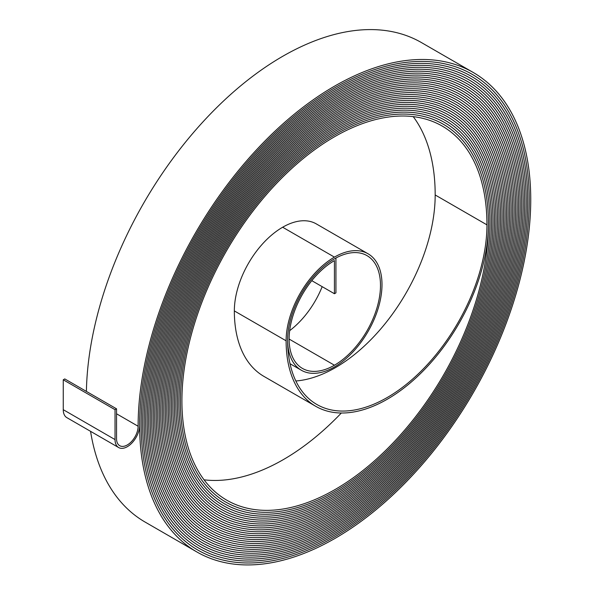 <?xml version="1.0" encoding="UTF-8"?>
<svg xmlns="http://www.w3.org/2000/svg" width="594" height="594" viewBox="0 0 594 594"><rect width="100%" height="100%" fill="white"/><g stroke="black" fill="none" stroke-linecap="round" stroke-linejoin="round"><path stroke-width="0.89" d="M311.798 280.665L334.429 293.733L335.937 292.864L335.929 258.019A66.194 38.216 120 0 0 291.476 316.223A66.194 38.216 120 0 0 301.336 370.24A66.194 38.216 120 0 0 334.429 366.966A67.263 38.833 120 0 0 378.378 307.685A67.263 38.833 120 0 0 368.065 253.787A67.263 38.833 120 0 0 334.429 257.12A68.332 39.449 120 0 0 286.115 340.808A143.08 82.611 120 0 0 315.748 406.311A143.08 82.611 120 0 0 387.288 399.22A143.08 82.611 120 0 0 488.454 223.983A217.827 125.765 120 0 0 443.339 124.272A217.827 125.765 120 0 0 275.49 182.625A217.827 125.765 120 0 0 180.405 401.841A218.896 126.381 120 0 0 225.735 502.049A218.896 126.381 120 0 0 335.187 491.208A218.896 126.381 120 0 0 489.968 223.114A219.958 126.997 120 0 0 444.409 122.423A219.958 126.997 120 0 0 274.911 181.348A219.958 126.997 120 0 0 178.898 402.71A221.035 127.613 120 0 0 224.673 503.898A221.035 127.613 120 0 0 335.187 492.953A221.027 127.613 120 0 0 491.476 222.245A222.097 128.23 120 0 0 445.478 120.567A222.097 128.23 120 0 0 274.331 180.071A222.097 128.23 120 0 0 177.383 403.578A223.173 128.846 120 0 0 223.604 505.746A223.173 128.846 120 0 0 335.187 494.698A223.166 128.846 120 0 0 492.99 221.369A224.235 129.462 120 0 0 446.547 118.718A224.235 129.462 120 0 0 273.752 178.794A224.235 129.462 120 0 0 175.876 404.455A225.304 130.079 120 0 0 222.535 507.595A225.304 130.079 120 0 0 335.187 496.436A225.297 130.079 120 0 0 494.498 220.5A226.366 130.695 120 0 0 447.616 116.87A226.366 130.695 120 0 0 273.173 177.517A226.366 130.695 120 0 0 174.361 405.323A227.443 131.311 120 0 0 221.465 509.444A227.443 131.311 120 0 0 335.187 498.18A227.435 131.311 120 0 0 496.005 219.624A228.504 131.927 120 0 0 448.685 115.021A228.504 131.927 120 0 0 272.601 176.24A228.504 131.927 120 0 0 172.854 406.199A229.574 132.544 120 0 0 220.396 511.293A229.574 132.544 120 0 0 335.187 499.925A229.574 132.544 120 0 0 497.52 218.755A230.635 133.16 120 0 0 449.747 113.172A230.635 133.16 120 0 0 272.022 174.963A230.635 133.16 120 0 0 171.347 407.068A231.712 133.784 120 0 0 219.327 513.149A231.712 133.784 120 0 0 335.187 501.67A231.705 133.776 120 0 0 499.027 217.887A232.774 134.393 120 0 0 450.816 111.323A232.774 134.393 120 0 0 271.443 173.686A232.774 134.393 120 0 0 169.832 407.944A233.85 135.016 120 0 0 218.265 514.998A233.85 135.016 120 0 0 335.187 503.415A233.843 135.009 120 0 0 500.534 217.01A234.912 135.625 120 0 0 451.886 109.474A234.912 135.625 120 0 0 270.864 172.409A234.912 135.625 120 0 0 168.325 408.813A235.981 136.249 120 0 0 217.196 516.847A235.981 136.249 120 0 0 335.187 505.16A235.981 136.241 120 0 0 502.049 216.142A237.043 136.858 120 0 0 452.955 107.625A237.043 136.858 120 0 0 270.285 171.131A237.043 136.858 120 0 0 166.817 409.682A238.12 137.481 120 0 0 216.127 518.696A238.12 137.481 120 0 0 335.187 506.897A238.112 137.474 120 0 0 503.556 215.266A239.182 138.09 120 0 0 454.024 105.777A239.182 138.09 120 0 0 269.706 169.854A239.182 138.09 120 0 0 165.303 410.558A240.258 138.714 120 0 0 215.058 520.544A240.258 138.714 120 0 0 335.187 508.642A240.251 138.706 120 0 0 505.071 214.397A241.32 139.323 120 0 0 455.086 103.928A241.32 139.323 120 0 0 269.134 168.577A241.32 139.323 120 0 0 163.796 411.427A242.389 139.946 120 0 0 213.989 522.393A242.389 139.946 120 0 0 335.187 510.387A242.382 139.939 120 0 0 506.578 213.521A243.451 140.555 120 0 0 456.155 102.079A243.451 140.555 120 0 0 268.555 167.3A243.451 140.555 120 0 0 162.281 412.303A244.528 141.179 120 0 0 212.927 524.242A244.528 141.179 120 0 0 335.187 512.132A244.52 141.172 120 0 0 508.085 212.652A245.589 141.788 120 0 0 457.224 100.223A245.597 141.795 120 0 0 267.976 166.016A245.597 141.795 120 0 0 160.766 413.172A246.659 142.412 120 0 0 211.858 526.091A246.659 142.412 120 0 0 335.187 513.877A246.659 142.404 120 0 0 509.6 211.783A247.72 143.028 120 0 0 458.293 98.374A247.72 143.028 120 0 0 267.397 164.746A247.72 143.028 120 0 0 159.266 414.04A248.797 143.644 120 0 0 210.788 527.94A248.797 143.644 120 0 0 335.187 515.622A248.789 143.644 120 0 0 511.107 210.907A249.859 144.26 120 0 0 459.362 96.525A249.859 144.26 120 0 0 266.817 163.469A249.859 144.26 120 0 0 157.752 414.916A250.935 144.877 120 0 0 209.719 529.789A250.935 144.877 120 0 0 335.187 517.367A250.928 144.877 120 0 0 512.622 210.038A251.997 145.493 120 0 0 460.424 94.676A252.005 145.493 120 0 0 266.238 162.184A252.005 145.493 120 0 0 156.237 415.793A253.066 146.109 120 0 0 208.65 531.637A253.066 146.109 120 0 0 335.187 519.104A253.066 146.109 120 0 0 514.129 209.162A254.128 146.725 120 0 0 461.493 92.827A254.128 146.725 120 0 0 265.667 160.915A254.128 146.725 120 0 0 154.737 416.661A255.205 147.342 120 0 0 207.588 533.494A255.205 147.342 120 0 0 335.187 520.849A255.197 147.342 120 0 0 515.637 208.294A256.266 147.958 120 0 0 462.563 90.979A256.266 147.958 120 0 0 265.087 159.638A256.266 147.958 120 0 0 153.222 417.53A257.343 148.574 120 0 0 206.519 535.343A257.336 148.574 120 0 0 335.187 522.586A257.336 148.574 120 0 0 517.151 207.417A258.405 149.191 120 0 0 463.632 89.13A258.405 149.191 120 0 0 264.508 158.353A258.405 149.191 120 0 0 151.708 418.406A259.474 149.807 120 0 0 205.45 537.191A259.467 149.807 120 0 0 335.187 524.331A259.467 149.807 120 0 0 518.659 206.549A260.536 150.423 120 0 0 464.701 87.281A260.536 150.423 120 0 0 263.929 157.083A260.536 150.423 120 0 0 150.2 419.275A261.605 151.039 120 0 0 204.388 539.033A261.605 151.039 120 0 0 335.187 526.076A261.605 151.039 120 0 0 520.166 205.68A262.674 151.656 120 0 0 465.77 85.432A262.674 151.656 120 0 0 263.35 155.806A262.674 151.656 120 0 0 148.693 420.144A263.743 152.272 120 0 0 203.319 540.882A263.743 152.272 120 0 0 335.187 527.821A263.743 152.272 120 0 0 521.681 204.804A264.805 152.888 120 0 0 466.832 83.583A264.813 152.888 120 0 0 262.771 154.522A264.813 152.888 120 0 0 147.178 421.02A265.882 153.504 120 0 0 202.242 542.738A265.882 153.504 120 0 0 335.187 529.566A265.874 153.504 120 0 0 523.188 203.935A266.944 154.121 120 0 0 467.901 81.734A266.944 154.121 120 0 0 262.199 153.245A266.944 154.121 120 0 0 145.671 421.889A268.02 154.744 120 0 0 201.18 544.587A268.02 154.744 120 0 0 335.187 531.311A268.013 154.737 120 0 0 524.702 203.059A269.082 155.353 120 0 0 468.97 79.878A269.082 155.353 120 0 0 261.62 151.967A269.082 155.353 120 0 0 144.164 422.765A270.151 155.977 120 0 0 200.111 546.435A270.151 155.977 120 0 0 335.187 533.056A270.151 155.97 120 0 0 526.21 202.19A271.213 156.586 120 0 0 470.04 78.029A271.213 156.586 120 0 0 261.041 150.69A271.213 156.586 120 0 0 142.649 423.633A272.29 157.21 120 0 0 199.042 548.284A272.29 157.21 120 0 0 335.187 534.8A272.282 157.202 120 0 0 527.717 201.321A273.351 157.818 120 0 0 471.109 76.18A273.351 157.818 120 0 0 260.462 149.413A273.351 157.818 120 0 0 141.142 424.51A274.428 158.442 120 0 0 197.973 550.133A274.428 158.442 120 0 0 335.187 536.545A274.421 158.435 120 0 0 529.232 200.445A275.49 159.051 120 0 0 472.171 74.332A275.49 159.051 120 0 0 259.882 148.136A275.49 159.051 120 0 0 139.635 425.378A276.552 159.667 120 0 0 196.911 551.982A276.552 159.667 120 0 0 335.187 538.283A276.552 159.667 120 0 0 530.739 199.577A277.621 160.283 120 0 0 473.24 72.483A277.621 160.283 120 0 0 259.303 146.859A277.621 160.283 120 0 0 138.12 426.247A15.258 8.813 -60 0 1 127.331 444.943A15.258 8.813 -60 0 1 119.698 445.693A15.258 8.813 -60 0 1 116.543 438.706L116.543 408.821L64.768 378.927L63.261 379.796L63.261 409.689A17.389 10.039 -60 0 0 66.862 417.649L118.637 447.542A17.389 10.039 -60 0 1 115.036 439.582L115.036 409.689L116.543 408.821M295.849 380.984A140.949 81.378 120 0 0 335.506 367.589A140.949 81.378 120 0 0 435.179 194.966A215.696 124.532 120 0 0 413.238 116.632M334.429 293.733L334.429 260.603A64.07 36.991 120 0 0 292.575 317.055A64.07 36.991 120 0 0 302.398 368.399A64.07 36.991 120 0 0 334.429 365.221A65.14 37.608 120 0 0 376.982 307.826A65.14 37.608 120 0 0 366.995 255.628A65.14 37.608 120 0 0 334.429 258.858A66.201 38.224 120 0 0 287.615 339.939A140.949 81.378 120 0 0 316.81 404.462A140.949 81.378 120 0 0 387.288 397.483A140.949 81.378 120 0 0 486.954 224.859A215.696 124.532 120 0 0 442.278 126.114A215.696 124.532 120 0 0 276.062 183.902A215.696 124.532 120 0 0 181.913 400.972A216.765 125.148 120 0 0 226.804 500.2A216.765 125.148 120 0 0 335.187 489.463A216.765 125.148 120 0 0 488.461 223.983A217.835 125.765 120 0 0 443.347 124.265A217.835 125.765 120 0 0 275.482 182.625A217.835 125.765 120 0 0 180.398 401.841A218.896 126.381 120 0 0 225.742 502.041A218.896 126.381 120 0 0 335.187 491.201A218.896 126.381 120 0 0 489.968 223.114A219.966 126.997 120 0 0 444.416 122.416A219.966 126.997 120 0 0 274.911 181.348A219.966 126.997 120 0 0 178.891 402.71A221.027 127.613 120 0 0 224.673 503.89A221.027 127.613 120 0 0 335.187 492.946A221.035 127.613 120 0 0 491.483 222.238A222.104 128.23 120 0 0 445.485 120.567A222.104 128.23 120 0 0 274.331 180.071A222.104 128.23 120 0 0 177.383 403.586A223.166 128.846 120 0 0 223.604 505.739A223.166 128.846 120 0 0 335.187 494.691A223.173 128.846 120 0 0 492.99 221.369A224.235 129.462 120 0 0 446.547 118.718A224.235 129.462 120 0 0 273.752 178.794A224.235 129.462 120 0 0 175.869 404.455A225.297 130.079 120 0 0 222.535 507.595A225.297 130.079 120 0 0 335.187 496.436A225.304 130.079 120 0 0 494.505 220.493A226.373 130.695 120 0 0 447.616 116.87A226.373 130.695 120 0 0 273.173 177.517A226.373 130.695 120 0 0 174.361 405.331A227.435 131.311 120 0 0 221.465 509.444A227.435 131.311 120 0 0 335.187 498.18A227.443 131.311 120 0 0 496.012 219.624A228.512 131.927 120 0 0 448.685 115.013A228.512 131.927 120 0 0 272.594 176.24A228.512 131.927 120 0 0 172.854 406.199A229.574 132.544 120 0 0 220.404 511.293A229.574 132.544 120 0 0 335.187 499.918A229.574 132.544 120 0 0 497.52 218.755A230.643 133.16 120 0 0 449.755 113.164A230.643 133.16 120 0 0 272.015 174.963A230.643 133.16 120 0 0 171.339 407.068A231.705 133.776 120 0 0 219.334 513.142A231.705 133.776 120 0 0 335.187 501.663A231.712 133.784 120 0 0 499.034 217.879A232.781 134.4 120 0 0 450.824 111.316A232.781 134.4 120 0 0 271.443 173.686A232.781 134.4 120 0 0 169.832 407.944A233.843 135.009 120 0 0 218.265 514.991A233.843 135.009 120 0 0 335.187 503.408A233.85 135.016 120 0 0 500.542 217.01A234.92 135.632 120 0 0 451.886 109.467A234.92 135.632 120 0 0 270.864 172.401A234.92 135.632 120 0 0 168.317 408.813A235.981 136.241 120 0 0 217.196 516.839A235.981 136.241 120 0 0 335.187 505.152A235.981 136.249 120 0 0 502.049 216.134A237.051 136.865 120 0 0 452.955 107.618A237.051 136.865 120 0 0 270.285 171.124A237.051 136.865 120 0 0 166.81 409.689A238.112 137.474 120 0 0 216.127 518.688A238.112 137.474 120 0 0 335.187 506.897A238.12 137.481 120 0 0 503.564 215.266A239.189 138.098 120 0 0 454.024 105.769A239.189 138.098 120 0 0 269.706 169.847A239.189 138.098 120 0 0 165.303 410.558A240.251 138.706 120 0 0 215.065 520.537A240.251 138.706 120 0 0 335.187 508.642A240.258 138.714 120 0 0 505.071 214.397A241.32 139.33 120 0 0 455.093 103.92A241.32 139.33 120 0 0 269.127 168.57A241.32 139.33 120 0 0 163.788 411.434A242.382 139.939 120 0 0 213.996 522.386A242.382 139.939 120 0 0 335.187 510.387A242.389 139.946 120 0 0 506.585 213.521A243.458 140.563 120 0 0 456.162 102.071A243.458 140.563 120 0 0 268.547 167.293A243.458 140.563 120 0 0 162.281 412.303A244.52 141.172 120 0 0 212.927 524.235A244.52 141.172 120 0 0 335.187 512.125A244.528 141.179 120 0 0 508.093 212.652A245.597 141.795 120 0 0 457.224 100.223A245.589 141.788 120 0 0 267.976 166.023A245.589 141.788 120 0 0 160.774 413.172A246.659 142.404 120 0 0 211.858 526.084A246.659 142.404 120 0 0 335.187 513.869A246.659 142.412 120 0 0 509.6 211.776A247.728 143.028 120 0 0 458.293 98.374A247.728 143.028 120 0 0 267.397 164.738A247.728 143.028 120 0 0 159.259 414.048A248.789 143.644 120 0 0 210.788 527.94A248.789 143.644 120 0 0 335.187 515.614A248.797 143.644 120 0 0 511.115 210.907A249.866 144.26 120 0 0 459.362 96.525A249.866 144.26 120 0 0 266.817 163.461A249.866 144.26 120 0 0 157.752 414.916A250.928 144.877 120 0 0 209.727 529.789A250.928 144.877 120 0 0 335.187 517.359A250.935 144.877 120 0 0 512.622 210.031A252.005 145.493 120 0 0 460.432 94.669A251.997 145.493 120 0 0 266.238 162.192A251.997 145.493 120 0 0 156.244 415.785A253.066 146.109 120 0 0 208.657 531.637A253.066 146.109 120 0 0 335.187 519.104A253.066 146.109 120 0 0 514.129 209.162A254.135 146.725 120 0 0 461.501 92.82A254.135 146.725 120 0 0 265.659 160.907A254.135 146.725 120 0 0 154.73 416.661A255.197 147.342 120 0 0 207.588 533.486A255.197 147.342 120 0 0 335.187 520.849A255.205 147.342 120 0 0 515.644 208.294A256.274 147.958 120 0 0 462.563 90.971A256.274 147.958 120 0 0 265.087 159.63A256.274 147.958 120 0 0 153.222 417.537A257.336 148.574 120 0 0 206.519 535.335A257.343 148.574 120 0 0 335.187 522.594A257.343 148.574 120 0 0 517.151 207.417A258.405 149.191 120 0 0 463.632 89.122A258.405 149.191 120 0 0 264.508 158.36A258.405 149.191 120 0 0 151.715 418.406A259.467 149.807 120 0 0 205.45 537.184A259.474 149.807 120 0 0 335.187 524.339A259.474 149.807 120 0 0 518.666 206.549A260.543 150.423 120 0 0 464.701 87.273A260.543 150.423 120 0 0 263.929 157.076A260.543 150.423 120 0 0 150.2 419.275A261.612 151.039 120 0 0 204.381 539.04A261.612 151.039 120 0 0 335.187 526.084A261.612 151.039 120 0 0 520.173 205.673A262.682 151.656 120 0 0 465.77 85.425A262.682 151.656 120 0 0 263.35 155.799A262.682 151.656 120 0 0 148.686 420.151A263.743 152.272 120 0 0 203.311 540.889A263.743 152.272 120 0 0 335.187 527.828A263.743 152.272 120 0 0 521.681 204.804A264.813 152.888 120 0 0 466.839 83.576A264.805 152.888 120 0 0 262.771 154.529A264.805 152.888 120 0 0 147.186 421.02A265.874 153.504 120 0 0 202.25 542.73A265.874 153.504 120 0 0 335.187 529.566A265.882 153.504 120 0 0 523.195 203.928A266.951 154.128 120 0 0 467.909 81.727A266.951 154.128 120 0 0 262.192 153.245A266.951 154.128 120 0 0 145.671 421.896A268.013 154.737 120 0 0 201.18 544.579A268.013 154.737 120 0 0 335.187 531.311A268.02 154.744 120 0 0 524.702 203.059A269.089 155.361 120 0 0 468.97 79.878A269.089 155.361 120 0 0 261.62 151.967A269.089 155.361 120 0 0 144.156 422.765A270.151 155.97 120 0 0 200.111 546.428A270.151 155.97 120 0 0 335.187 533.048A270.151 155.977 120 0 0 526.217 202.19A271.22 156.593 120 0 0 470.04 78.029A271.22 156.593 120 0 0 261.041 150.69A271.22 156.593 120 0 0 142.649 423.633A272.282 157.202 120 0 0 199.042 548.284A272.282 157.202 120 0 0 335.187 534.793A272.29 157.21 120 0 0 527.724 201.314A273.359 157.826 120 0 0 471.109 76.18A273.359 157.826 120 0 0 260.462 149.413A273.359 157.826 120 0 0 141.142 424.51A274.421 158.435 120 0 0 197.98 550.133A274.421 158.435 120 0 0 335.187 536.538A274.428 158.442 120 0 0 529.232 200.445A275.49 159.058 120 0 0 472.178 74.324A275.49 159.058 120 0 0 259.882 148.136A275.49 159.058 120 0 0 139.627 425.378A17.389 10.039 -60 0 1 127.331 446.681A17.389 10.039 -60 0 1 118.637 447.542M204.054 479.818A216.765 125.148 120 0 0 283.412 459.57A216.765 125.148 120 0 0 341.335 413.008M289.672 330.658A65.14 37.608 120 0 0 322.171 286.657M368.065 253.787L316.29 223.893A67.263 38.833 120 0 0 282.655 227.227A68.332 39.449 120 0 0 234.34 310.914A143.08 82.611 120 0 0 263.974 376.418L315.748 406.311M473.24 72.483L421.465 42.59A277.621 160.283 120 0 0 209.504 114.902A277.621 160.283 120 0 0 86.397 391.409M90.563 431.326A276.552 159.667 120 0 0 145.136 522.089L196.911 551.982M115.036 409.689L63.261 379.796M334.429 365.221L289.13 339.07M334.429 257.12L282.655 227.227M115.036 439.582L63.261 409.689M486.954 224.859L435.179 194.966M286.115 340.808L234.34 310.914M138.12 426.247L116.543 413.788M301.336 370.24L290.028 363.714M443.339 124.272L442.53 123.797M225.742 502.041L224.926 501.574M444.409 122.423L443.592 121.948M224.673 503.89L223.849 503.422M445.478 120.567L444.654 120.092M223.604 505.739L222.78 505.264M446.547 118.718L445.723 118.243M222.535 507.595L221.711 507.113M447.616 116.87L446.785 116.394M221.465 509.444L220.634 508.961M448.685 115.021L447.846 114.538M220.404 511.293L219.565 510.81M449.747 113.172L448.908 112.689M219.334 513.142L218.495 512.652M450.816 111.323L449.977 110.833M218.265 514.991L217.419 514.501M451.886 109.474L451.039 108.984M217.196 516.839L216.35 516.349M452.955 107.625L452.101 107.135M216.127 518.688L215.28 518.198M454.024 105.777L453.17 105.279M215.065 520.537L214.204 520.047M455.086 103.928L454.232 103.43M213.996 522.386L213.135 521.888M456.155 102.079L455.294 101.581M212.927 524.235L212.065 523.737M457.224 100.223L456.355 99.725M211.858 526.084L210.989 525.586M458.293 98.374L457.425 97.876M210.788 527.94L209.92 527.435M459.362 96.525L458.486 96.02M209.727 529.789L208.85 529.284M460.424 94.676L459.548 94.171M208.657 531.637L207.774 531.125M461.493 92.827L460.617 92.322M207.588 533.486L206.705 532.974M462.563 90.979L461.679 90.466M206.519 535.335L205.635 534.823M463.632 89.13L462.741 88.617M205.45 537.184L204.566 536.672M464.701 87.281L463.81 86.761M204.388 539.033L203.49 538.52M465.77 85.432L464.872 84.912M203.319 540.882L202.42 540.362M466.832 83.583L465.934 83.063M202.25 542.73L201.351 542.211M467.901 81.734L467.003 81.207M201.18 544.579L200.275 544.059M468.97 79.878L468.065 79.358M200.111 546.428L199.205 545.908M470.04 78.029L469.126 77.51M199.042 548.284L198.136 547.757M471.109 76.18L470.196 75.653M197.98 550.133L197.059 549.599M472.171 74.332L471.257 73.805"/></g></svg>
